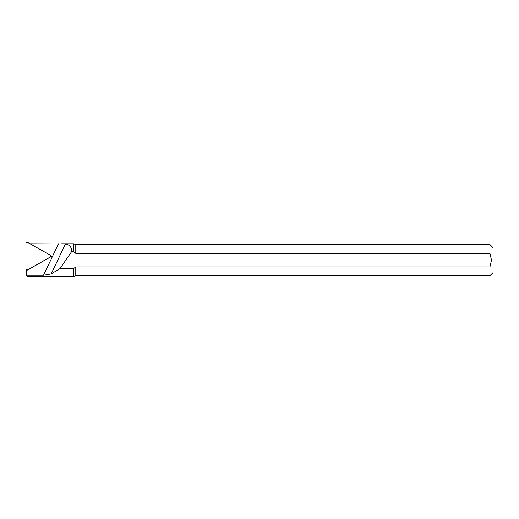 <?xml version="1.0" encoding="UTF-8"?>
<svg xmlns="http://www.w3.org/2000/svg" width="519" height="519" viewBox="0 0 519 519"><rect width="100%" height="100%" fill="white"/><g stroke="black" fill="none" stroke-linecap="round" stroke-linejoin="round"><path stroke-width="0.78" d="M489.936 253.356L489.936 244.572L493.05 247.686L493.05 272.598L489.936 275.712L489.936 266.928L491.493 260.142L489.936 253.356L75.774 253.356L73.633 251.721L71.557 251.721C71.843 247.401 69.805 244.819 65.446 243.962L30.096 243.8M73.633 251.721L73.633 243.794L61.618 243.794M489.936 275.712L75.774 275.712L73.633 276.491L73.633 268.563L75.774 266.928L489.936 266.928M73.633 276.491L27.157 276.491L26.378 275.258L43.512 275.258L51.147 273.948L60.016 268.563L73.633 268.563M26.378 275.258L26.378 270.613L51.692 256.315L50.596 255.698M75.774 253.356L75.774 244.572L73.633 243.794M75.774 275.712L75.774 266.928M71.557 251.721L60.016 268.563M25.95 268.68A1.246 1.22 0 0 0 27.818 269.737L50.051 257.177A1.246 1.22 -0 0 0 50.051 255.069L27.818 242.509A1.246 1.22 180 0 0 25.95 243.567L25.95 268.68M58.504 243.8L43.512 275.258M65.446 243.962L51.147 273.948M489.936 244.572L75.774 244.572M26.871 270.334L26.177 269.38M50.207 257.152L50.447 256.827"/></g></svg>
